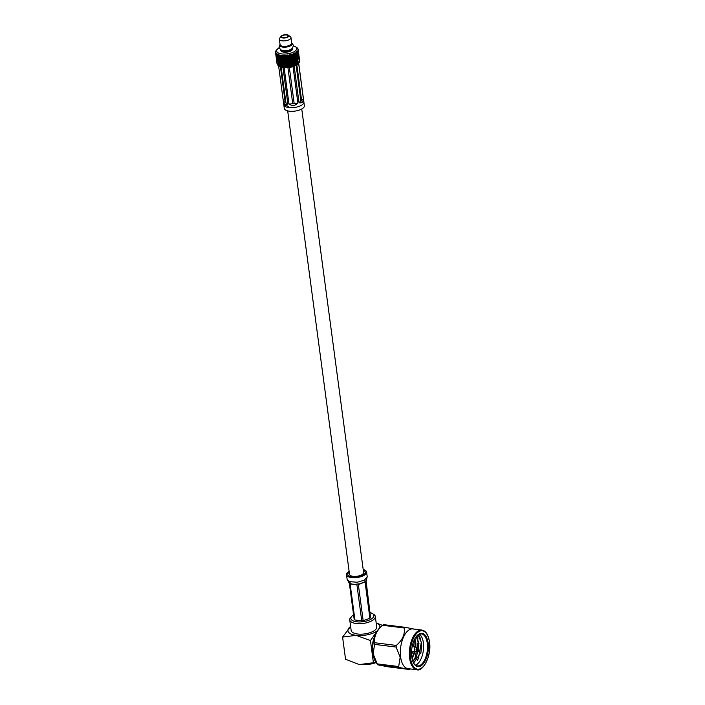 <?xml version="1.0" encoding="UTF-8"?>
<svg xmlns="http://www.w3.org/2000/svg" width="705" height="705" viewBox="0 0 705 705"><rect width="100%" height="100%" fill="white"/><g stroke="black" fill="none" stroke-linecap="round" stroke-linejoin="round"><path stroke-width="1.06" d="M287.684 110.879L349.521 574.346A7.094 2.908 -7.6 0 0 353.09 576.337A7.094 2.908 -7.6 0 0 360.264 575.483A7.094 2.908 -7.6 0 0 363.586 572.469L301.749 109.002M290.733 44.697A5.032 2.062 172.4 0 1 283.533 46.645A5.032 2.062 172.4 0 1 281.454 45.931M291.694 42.952A6.213 2.547 172.4 0 1 290.072 46.028A6.213 2.547 172.4 0 1 282.952 47.129A6.213 2.547 172.4 0 1 280.061 44.503M291.676 42.82L293.483 45.376L292.505 48.178L290.83 49.429A6.213 2.547 172.4 0 1 283.428 50.663A6.213 2.547 172.4 0 1 282.599 50.522L280.643 49.755L278.969 47.279L280.044 44.371M298.673 63.027L303.873 102.049A10.126 4.151 172.4 0 1 299.14 106.349A10.126 4.151 172.4 0 1 288.9 107.574A10.126 4.151 172.4 0 1 283.807 104.728L278.598 65.706L283.348 101.308L287.869 103.996L282.996 67.504A10.126 4.151 172.4 0 0 283.56 67.583A10.126 4.151 172.4 0 1 279.788 66.437L278.519 65.662A11.412 4.679 -7.6 0 0 278.88 65.865L279.224 66.032A11.412 4.679 -7.6 0 0 279.911 66.305L280.326 66.446A11.412 4.679 -7.6 0 0 281.128 66.658L281.612 66.764A11.412 4.679 -7.6 0 0 282.511 66.913L282.925 66.711L282.511 66.913M287.869 103.996C285.463 105.23 283.956 104.34 283.348 101.308M289.015 104.137L297.898 103.124C295.183 105.732 292.223 106.076 289.015 104.137L284.141 67.645A10.126 4.151 172.4 0 1 283.56 67.583A10.126 4.151 172.4 0 0 297.713 64.049L298.814 61.82L299.114 62.507A11.412 4.679 -7.6 0 1 298.735 62.965A11.412 4.679 -7.6 0 0 298.735 62.965L298.462 63.247A11.412 4.679 -7.6 0 1 297.933 63.679L298.092 62.533L298.471 63.23M299.035 102.719L303.406 99.017C303.326 102.119 301.863 103.353 299.035 102.719L294.17 66.217A10.126 4.151 172.4 0 1 293.033 66.622L297.898 103.124M298.664 63.036L303.397 98.471M303.406 99.017L298.612 63.089M303.723 100.894L304.357 105.662A10.126 4.151 172.4 0 1 303.071 108.094A10.126 4.151 172.4 0 1 292.029 111.328A10.126 4.151 172.4 0 1 284.291 108.341L283.648 103.573M285.869 102.419L281.154 67.054M280.449 66.781L285.146 101.987L284.564 101.899M302.251 99.863L301.555 100.11L296.84 64.807M296.126 65.274L300.85 100.7M294.108 103.097L289.358 67.469M287.931 67.627L292.681 103.265L292.046 103.794M278.995 65.547L278.775 63.899L279.303 65.741L278.466 64.781L278.325 65.53A11.412 4.679 -7.6 0 0 278.519 65.662M278.131 65.036L277.911 63.388L278.466 65.248L277.717 64.234L277.647 64.966A11.412 4.679 -7.6 0 0 278.052 65.336L278.396 65.547M277.109 63.221L277.215 64.331A11.412 4.679 -7.6 0 0 277.462 64.745L277.497 64.446M277.012 63.52L277.03 63.653A11.412 4.679 -7.6 0 0 277.039 63.741A11.412 4.679 -7.6 0 0 277.118 64.093L276.413 59.07A11.412 4.679 -7.6 0 0 276.501 59.44L276.589 59.916M297.466 57.519A10.126 4.151 172.4 0 1 282.784 61.749A10.126 4.151 172.4 0 1 278.457 60.207M279.092 47.843A10.126 4.151 -7.6 0 0 277.47 49.094A10.126 4.151 -7.6 0 0 281.736 53.933A10.126 4.151 -7.6 0 0 293.809 51.906A10.126 4.151 -7.6 0 0 295.404 46.697A10.126 4.151 -7.6 0 0 293.509 45.922M282.37 56.814L282.828 56.021L283.525 56.867L283.049 57.669L281.551 55.21L281.039 55.598A11.412 4.679 172.4 0 1 280.07 55.439L279.876 54.928L279.647 55.351A11.412 4.679 172.4 0 1 278.792 55.122L278.678 54.593L278.422 54.999A11.412 4.679 172.4 0 1 277.691 54.708L277.664 54.17L277.391 54.558A11.412 4.679 172.4 0 1 276.792 54.206L277.021 53.783L276.563 54.029A11.412 4.679 172.4 0 1 276.122 53.633L276.263 53.087L275.963 53.439A11.412 4.679 172.4 0 1 275.699 52.998L275.611 52.787A11.412 4.679 172.4 0 1 275.523 52.417A11.412 4.679 172.4 0 1 275.514 52.32L275.505 52.099A11.412 4.679 172.4 0 1 275.584 51.606L275.664 51.377A11.412 4.679 172.4 0 1 275.911 50.875L276.06 50.654A11.412 4.679 172.4 0 1 276.457 50.178A11.412 4.679 172.4 0 1 276.475 50.152L276.739 49.879M282.044 35.99A3.296 1.348 -7.6 0 0 281.621 36.775A3.296 1.348 -7.6 0 0 284.15 37.753A3.296 1.348 -7.6 0 0 287.746 36.695A3.296 1.348 -7.6 0 0 288.169 35.902A3.296 1.348 -7.6 0 0 285.64 34.933A3.296 1.348 -7.6 0 0 282.044 35.99M288.301 36.766A3.948 1.613 -7.6 0 0 288.424 35.25A3.948 1.613 -7.6 0 0 285.031 34.704A3.948 1.613 -7.6 0 0 281.489 35.92A3.948 1.613 -7.6 0 0 281.198 36.211A3.948 1.613 -7.6 0 0 283.278 38.008A3.948 1.613 -7.6 0 0 288.301 36.766M281.198 36.211L279.665 38.202A5.869 2.406 -7.6 0 0 279.347 39.172A5.869 2.406 -7.6 0 0 283.842 40.908A5.869 2.406 -7.6 0 0 290.24 39.031A5.869 2.406 -7.6 0 0 290.989 37.621A5.869 2.406 -7.6 0 0 290.425 36.775L288.424 35.25M279.347 39.172L280.079 44.653A5.869 2.406 -7.6 0 0 284.573 46.38A5.869 2.406 -7.6 0 0 290.971 44.503A5.869 2.406 -7.6 0 0 291.72 43.102L290.989 37.621M280.775 49.835L280.863 50.522A5.869 2.406 -7.6 0 0 285.358 52.249A5.869 2.406 -7.6 0 0 291.755 50.372A5.869 2.406 -7.6 0 0 292.505 48.971L292.408 48.284A5.869 2.406 -7.6 0 1 291.632 49.465A5.869 2.406 -7.6 0 1 285.534 51.333A5.869 2.406 -7.6 0 1 280.81 49.861M276.977 60.559L277.197 62.19L277.25 60.181L276.809 60.974M276.906 61.37L277.118 63.001L277.188 61M278.695 63.291L278.475 61.652L278.598 63.529M282.846 67.001L283.04 66.975A11.412 4.679 -7.6 0 0 284.027 67.063L284.741 67.248L284.987 66.182L285.692 67.01M284.591 67.09A11.412 4.679 -7.6 0 0 285.631 67.107M286.345 63.899L287.058 64.675L286.556 65.539L285.842 64.737L286.345 63.459L285.578 64.437L284.864 63.626L285.358 62.807L286.071 63.609M285.877 66.693L285.164 65.873L285.657 65.054L286.371 65.856L285.754 67.266M287.252 64.349L286.53 63.582L287.032 62.719L287.755 63.476L287.058 64.675M284.036 65.027L284.723 65.873L284.256 66.675L283.577 65.812L284.115 64.578L283.322 65.494L282.661 64.622L283.102 63.855L283.78 64.71M283.04 66.975L283.401 66.103L284.027 67.063M285.578 64.437L285.04 65.732L284.212 64.737L284.688 63.935L285.393 64.745L284.723 65.873M285.966 67.151L286.23 67.09A11.412 4.679 -7.6 0 0 287.305 67.037L287.957 67.151L288.327 66.006L289.059 66.755M287.913 66.984A11.412 4.679 -7.6 0 0 288.997 66.86M289.72 63.512L290.434 64.217L289.94 65.151L289.217 64.428L289.623 63.08L288.944 64.155L288.222 63.424L288.724 62.525L289.447 63.247M289.244 66.411L288.521 65.671L289.024 64.772L289.746 65.494L289.024 67.028M290.619 63.864L289.905 63.168L290.398 62.234L291.103 62.912L290.434 64.217M287.332 64.966L288.063 65.724L287.552 66.605L286.829 65.829L287.314 64.516L286.371 65.856M286.23 67.09L286.644 66.147L287.305 67.037M288.248 65.398L287.525 64.64L288.028 63.758L288.759 64.499L288.063 65.724M280.793 62.419L281.401 63.335L281.013 64.049L280.431 63.124L280.96 61.978L279.762 63.714L279.541 62.084L280.088 63.036M279.224 66.032L279.436 65.257L279.911 66.305M280.299 63.388L280.872 64.322L280.511 65.019L279.964 64.076L280.475 62.956L279.347 64.64L279.136 63.009L279.647 63.97M280.061 65.97L279.841 64.331L280.387 65.283L279.947 66.226M282.502 64.904L283.154 65.776L282.723 66.543L282.079 65.644L282.626 64.455L281.85 65.309L281.233 64.393L281.63 63.67L282.264 64.569M283.956 64.419L283.278 63.573L283.736 62.789L284.423 63.626L283.154 65.776M281.612 66.764L281.93 65.926L282.564 66.825M282.203 62.657L282.855 63.529L282.423 64.287L281.78 63.397L282.326 62.207L281.401 63.335M281.092 64.666L281.7 65.583L281.313 66.305L280.872 64.322M280.326 66.446L280.599 65.636L281.128 66.658M276.748 61.476L276.889 62.648M298.629 58.083L298.656 57.59A11.412 4.679 -7.6 0 0 298.902 57.105L298.629 58.541M299.528 60.366L299.678 61.053A11.412 4.679 -7.6 0 1 299.607 61.52L299.484 59.352M299.361 58.48L299.22 57.413L299.361 58.48M299.325 58.268L299.502 59.96M299.299 61.088L299.519 61.776A11.412 4.679 -7.6 0 1 299.29 62.243L299.299 60.683M299.052 56.382L298.982 56.858A11.412 4.679 -7.6 0 0 299.052 56.382L299.184 57.105M295.712 61.626L296.25 62.207L295.924 63.256L295.439 61.247L295.139 62.437L294.54 61.828L294.919 60.797L295.501 61.406M295.219 63.045L295.8 63.644L295.439 64.693L294.84 64.076L294.972 62.657L294.611 63.847L293.985 63.221L294.39 62.216L294.998 62.816M296.373 61.811L295.836 61.229L296.153 60.181L296.664 60.762L296.25 62.207M289.306 66.878L289.605 66.772A11.412 4.679 -7.6 0 0 290.671 66.587L291.262 66.455A11.412 4.679 -7.6 0 0 292.302 66.208L292.866 66.05A11.412 4.679 -7.6 0 0 293.844 65.741L294.699 64.463L295.298 65.08M294.364 65.556A11.412 4.679 -7.6 0 0 295.254 65.195M293.835 63.6L294.461 64.225L294.047 65.248L293.403 64.604L293.624 63.194L293.157 64.367L292.487 63.714L292.936 62.736L293.588 63.362M292.866 66.05L293.236 64.983L293.844 65.741M298.03 58.806L298.092 58.312A11.412 4.679 -7.6 0 0 298.497 57.828L298.162 59.246M295.439 65.168L295.73 64.983A11.412 4.679 -7.6 0 0 296.514 64.587L297.149 63.221L297.369 64.181L297.933 63.679M297.069 62.613L296.567 62.031L296.849 60.974L297.325 61.547L296.849 62.86L297.625 63.803M296.928 64.358A11.412 4.679 -7.6 0 0 297.598 63.926M297.792 60.286L298.012 61.917L297.863 59.881M297.713 63.397L297.492 61.758L297.88 63.609M296.452 62.428L296.673 64.067L296.135 63.476L296.567 62.031M295.73 64.983L296.012 63.873L296.514 64.587M297.193 59.511L297.413 61.141L297.298 59.026A11.412 4.679 -7.6 0 0 297.854 58.55L297.457 59.943M296.77 60.366L296.285 59.705A11.412 4.679 -7.6 0 0 296.99 59.255L296.549 60.612L297.325 61.547M299.599 60.242L299.66 60.736A11.412 4.679 -7.6 0 1 299.669 60.806L299.66 60.736A11.412 4.679 -7.6 0 0 299.651 60.63M293.536 61.361L294.161 61.978L293.747 62.992L293.104 62.357L293.324 60.947L292.231 63.468L291.544 62.807L292.011 61.837L292.69 62.489L291.579 64.807L290.883 64.12L291.368 63.168L292.055 63.838M291.262 66.455L291.667 65.415L292.302 66.208M293.157 64.367L292.531 65.724L291.844 65.054L292.311 64.084L292.989 64.737L292.355 66.094M290.698 64.472L291.403 65.16L290.918 66.12L290.204 65.415L290.583 64.04L289.746 65.494M289.605 66.772L290.019 65.759L290.671 66.587M292.355 63.203L291.403 65.16M291.579 64.807L290.654 66.755M278.475 61.652L278.413 62.128M277.611 61.141L277.682 61.591M294.919 60.797L294.161 61.978M292.663 65.442L292.231 66.393M296.153 60.181L295.439 61.247L297.246 62.824M294.311 61.599L293.721 60.903A11.412 4.679 -7.6 0 0 294.655 60.524L295.836 61.229M295.624 61.009L295.087 60.33A11.412 4.679 -7.6 0 0 295.915 59.916L296.664 60.762M296.902 61.044L296.946 60.577M282.423 64.287L281.7 65.583M283.736 62.789L282.855 63.529M283.022 63.247L282.397 62.313A11.412 4.679 -7.6 0 0 283.428 62.401L282.661 64.622M281.85 65.309L281.172 66.578M281.313 66.305L281.383 66.834M283.322 65.494L282.723 67.081M285.358 62.807L284.423 63.626M283.78 62.304L284.741 63.485L284.212 64.737M283.912 62.489L283.948 62.428A11.412 4.679 -7.6 0 0 285.031 62.437L284.864 63.626M284.688 63.935L285.393 64.745M280.211 62.78L279.682 61.776A11.412 4.679 -7.6 0 0 280.528 61.996L279.762 63.714M281.551 63.062L280.969 62.093A11.412 4.679 -7.6 0 0 281.912 62.252L280.387 65.283M280.511 65.019L280.264 66.332L280.731 65.371M288.944 64.155L287.376 67.195M290.398 62.234L288.759 64.499M289.64 62.904L288.953 62.111A11.412 4.679 -7.6 0 0 290.081 61.917L289.905 63.168M289.94 65.151L289.517 66.684M292.011 61.837L291.103 62.912M291.28 62.56L290.619 61.802A11.412 4.679 -7.6 0 0 291.703 61.538L290.883 64.12M284.987 66.182L284.194 67.222M287.032 62.719L285.842 64.737M286.256 63.291L285.578 62.428A11.412 4.679 -7.6 0 0 286.706 62.375L286.53 63.582M285.657 65.054L286.644 65.697L286.142 67.001M288.724 62.525L287.755 63.476M287.948 63.15L287.261 62.322A11.412 4.679 -7.6 0 0 288.398 62.19L287.525 64.64M286.644 66.147L287.957 67.151M279.541 62.084L278.951 62.639M294.928 54.479L295.254 53.421L295.765 54.003L295.465 55.069L294.54 54.488L295.351 55.457L295.025 56.506L294.461 55.915L294.805 54.867M278.739 57.22L278.449 57.889L278.228 56.25L278.739 57.22L279.392 56.629L279.973 57.572L279.612 58.277L278.334 56.003L278.642 55.325L278.863 56.964M280.634 59.89L281.031 59.167L281.656 60.066L281.251 60.806L279.823 58.621L280.193 57.916L280.801 58.832L280.414 59.546M281.251 60.806L281.903 60.401L282.828 61.053M281.533 61.053A11.412 4.679 -7.6 0 0 282.476 61.168M278.642 58.251L278.942 57.581L279.488 58.533L279.162 59.211L278.642 58.251M279.911 60.515L279.691 58.885L280.273 59.81L279.911 60.515L280.493 60.163L281.401 60.868M280.167 60.789A11.412 4.679 -7.6 0 0 281.022 60.965M278.043 55.88L277.788 56.541L277.347 55.536L277.567 54.893L278.449 55.827L277.691 54.708M281.762 57.872L282.203 57.105L282.881 57.969L282.423 58.744L280.881 56.638L281.304 55.898L281.956 56.779L281.515 57.537M283.613 60.233L284.089 59.431L284.794 60.242L284.3 61.062L282.67 59.061L283.137 58.286L283.824 59.123L283.348 59.916M284.3 61.062L285.058 60.551L286.019 61.141L285.243 60.233L285.736 59.396L286.459 60.172L285.957 61.035M284.626 61.273A11.412 4.679 -7.6 0 0 285.684 61.256M279.524 56.374L279.894 55.66L280.493 56.576L280.114 57.299L278.792 55.122M281.18 58.894L281.603 58.154L282.256 59.026L281.815 59.784L280.334 57.651L280.731 56.92L281.357 57.819L280.951 58.559M282.723 60.991L282.062 60.11L282.502 59.352L283.181 60.207L282.723 60.991L283.436 60.524L284.265 61.018M283.031 61.22A11.412 4.679 -7.6 0 0 284.036 61.264M277.655 59.775A11.412 4.679 -7.6 0 1 277.18 59.431L277.312 58.885L278.061 59.749M275.981 55.201L276.219 56.259L275.981 55.201M275.911 54.223L275.699 52.998M277.171 58.506L277.012 56.638L277.232 58.268M276.695 57.096L276.519 55.228L276.739 56.867M275.69 53.642L275.54 52.47M276.016 55.986L276.201 57.043L276.016 55.986M276.149 56.973L276.263 57.916A11.412 4.679 -7.6 0 0 276.263 57.916A11.412 4.679 -7.6 0 0 276.254 57.907L275.611 52.787M276.95 59.22A11.412 4.679 -7.6 0 1 276.624 58.823L276.677 58.303L277.338 59.211M278.263 59.158L278.528 58.497L279.039 59.467L278.748 60.136L278.263 59.158M278.352 58.136L278.087 58.788L277.876 57.149L278.449 57.889M279.718 60.665A11.412 4.679 -7.6 0 1 278.977 60.419L279.242 59.828L280.114 60.586M277.7 56.779L277.488 57.422L277.268 55.774L277.788 56.541M277.109 55.404L276.792 54.206M278.59 60.269A11.412 4.679 -7.6 0 1 277.973 59.96L278.175 59.396L278.986 60.207M277.999 59.026L277.788 59.669L277.567 58.03L278.087 58.788M276.016 54.391L276.298 55.448L276.016 54.391M291.588 56.964L292.037 55.977L292.69 56.62L292.258 57.616L291.244 56.911L292.258 57.616M292.196 55.607L292.628 54.593L293.262 55.228L292.848 56.241L290.945 54.655L291.844 55.563L291.332 56.717L290.645 56.047L291.112 55.078L291.782 55.73L291.244 56.911L292.082 57.986L291.632 58.964L290.945 58.303L291.412 57.334M293.386 58.718L293.791 57.704L294.399 58.312L294.011 59.343L293.024 58.691L294.011 59.343M293.562 57.475L293.148 58.489L292.505 57.854L292.927 56.858L293.791 57.704M292.505 57.854L291.544 59.158L292.478 59.995L291.888 59.211L292.337 58.224L292.989 58.859L292.557 59.863M291.156 57.087L290.68 58.057L289.984 57.369L290.46 56.418L291.244 56.911L290.627 58.242L292.372 59.987M292.496 59.943L293.227 59.097L293.791 59.484M292.857 59.987A11.412 4.679 -7.6 0 0 293.782 59.652M290.204 56.162L289.72 57.114L289.006 56.409L289.499 55.466L291.244 56.911L291.465 56.435M294.593 54.646L294.241 55.686L293.641 55.069L294.02 54.038L295.351 55.457M293.941 57.325L294.32 56.303L294.901 56.894L294.54 57.933L293.562 57.308L294.399 58.312M294.1 56.074L293.712 57.096L293.086 56.479L293.492 55.457L294.32 56.303M286.926 60.136L287.429 59.255L288.151 59.995L287.649 60.894L286.715 60.013L287.596 60.974L288.424 60.269L289.059 60.903L288.618 59.925L289.12 59.008L289.834 59.714L289.332 60.648M287.984 61.062A11.412 4.679 -7.6 0 0 289.059 60.903M284.943 57.995L285.437 57.149L286.16 57.925L285.657 58.788L284.785 57.854L285.657 58.788M285.173 56.849L284.67 57.687L283.965 56.876L284.459 56.047L286.415 57.775L285.631 56.823L286.133 55.959L286.856 56.726L286.353 57.607M287.155 58.973L286.653 59.846L285.93 59.079L286.433 58.215L289.235 60.736M284.265 59.123L284.758 58.303L285.472 59.105L284.97 59.934L284.141 58.982L284.97 59.934M284.494 58.004L284 58.815L283.313 57.986L283.789 57.175L284.67 57.687M286.019 61.141L286.732 60.463L287.596 60.974M286.292 61.22A11.412 4.679 -7.6 0 0 287.367 61.132M290.284 59.617L290.768 58.665L291.456 59.335L290.98 60.304L289.984 59.537L290.98 60.304M290.504 58.409L290.019 59.361L289.306 58.665L289.799 57.731L290.68 58.057M290.945 60.427L291.711 59.581M291.297 60.436A11.412 4.679 -7.6 0 0 292.302 60.154M289.535 57.466L289.032 58.4L288.319 57.687L288.821 56.761L290.768 58.665M288.548 56.488L288.045 57.413L287.323 56.673L287.825 55.766L289.72 57.114M289.323 60.762L290.099 59.969L290.839 60.401M289.667 60.797A11.412 4.679 -7.6 0 0 290.716 60.577M288.847 58.744L288.345 59.652L287.622 58.92L288.125 58.022L290.019 59.361M287.851 57.748L287.349 58.647L286.627 57.889L287.129 57.008L289.032 58.4M275.99 55.898L275.849 54.726M276.483 58.594A11.412 4.679 -7.6 0 1 276.307 58.163L276.853 58.612M298.462 51.729L298.312 50.654L298.462 51.729M297.968 49.376L297.625 48.61L298.065 49.033A11.412 4.679 172.4 0 1 298.153 49.403A11.412 4.679 172.4 0 1 298.162 49.5L298.277 50.346M298.761 53.977L298.612 52.91L298.761 53.977M298.1 51.676L298.092 50.593L298.312 52.232L297.369 51.007L297.951 52.963L297.73 51.315M298.426 51.518L298.576 52.602M298.462 51.923L298.55 52.998L298.462 51.923M297.783 56.144L297.907 55.06L298.224 55.616L298.127 56.7L297.387 56.215L297.431 54.303L297.642 55.933M298.259 56.779L298.33 55.818L298.567 56.312A11.412 4.679 -7.6 0 1 298.259 56.779L297.871 56.858M297.29 54.091L297.105 55.175L296.682 54.611L296.884 53.527L297.29 54.091M297.58 57.493L297.73 56.55L298.039 57.034A11.412 4.679 -7.6 0 1 297.58 57.493L297.184 57.554M297.589 56.338L297.404 57.413L296.981 56.849L297.193 55.783L297.589 56.338M297.034 55.572L296.814 56.638L296.347 56.074L296.594 55.008L297.034 55.572M298.55 55.448L298.885 54.875A11.412 4.679 -7.6 0 1 298.885 54.884L298.726 53.765M298.894 55.325A11.412 4.679 -7.6 0 0 298.885 54.884M298.056 53.175L298.092 52.082L298.312 53.721L297.951 52.963M298.761 54.17L298.849 55.246L298.761 54.17M298.576 53.404L298.612 54.479L298.576 53.404M297.951 54.664L298.03 53.58L298.303 54.126L298.25 55.21L297.563 54.743L297.607 52.813L297.827 54.452M298.7 56.047L298.849 55.58A11.412 4.679 -7.6 0 1 298.7 56.047L298.33 56.153M298.62 54.884L298.612 55.968L298.62 54.884M297.484 52.602L297.343 53.686L296.955 53.131L297.131 52.047L297.484 52.602M296.682 58.189L296.893 57.255L297.281 57.748A11.412 4.679 -7.6 0 1 296.682 58.189L296.276 58.233M296.726 57.043L296.47 58.11L295.968 57.528L296.25 56.47L296.726 57.043L296.303 56.541M295.183 58.859L295.853 57.925L296.47 58.11M295.571 58.85A11.412 4.679 -7.6 0 0 296.303 58.436M293.086 56.479L292.037 55.977M291.236 54.699L290.733 54.444L291.112 55.078M292.848 56.241L293.712 57.096M294.54 57.933L295.104 57.123L295.651 57.704L295.325 58.753L294.761 58.154M292.734 54.215L293.412 54.84L292.628 54.593M293.641 55.069L294.901 56.894M295.025 56.506L295.554 55.677L295.765 57.308L295.236 56.726M290.645 56.047L289.376 55.034L290.46 56.418M292.337 58.224L293.148 58.489M289.64 55.105L289.165 54.814L289.499 55.466M294.1 53.651L294.725 54.25L294.02 54.038M295.465 55.069L295.95 54.223L296.171 55.862L295.668 55.281M296.294 52.752L296.514 54.391L296.047 52.064L295.862 53.606L294.963 53.051L295.765 54.003M295.307 53.025L294.805 52.866L295.254 53.421M295.968 57.528L296.188 58.286M295.104 57.123L295.853 57.925M296.347 56.074L296.893 57.255M285.631 56.823L284.485 55.598L285.437 57.149M286.627 57.889L287.429 59.255M284.617 55.713L284.265 55.342L284.459 56.047M287.05 56.391L286.115 55.51L287.085 56.559L287.525 55.536A11.412 4.679 172.4 0 1 286.362 55.669M287.323 56.673L288.125 58.022M286.292 55.616L285.886 55.272L286.133 55.959M284.009 58.832L284.089 59.431M285.243 60.233L285.957 61.106M283.824 59.123L283.436 60.524M283.965 56.876L282.828 56.021M283.525 56.867L284.758 58.303M285.93 59.079L286.653 59.846M284.265 55.342L283.789 57.175M290.945 58.303L289.385 60.709M291.888 59.211L290.98 60.374M289.006 56.409L287.755 55.325L288.821 56.761M291.456 59.335L291.755 58.691M287.975 55.413L287.534 55.096L287.825 55.766M276.395 54.84L276.122 53.633M280.881 56.638L280.07 55.439M283.181 60.207L282.961 61.062M279.823 58.621L279.242 59.828M279.726 55.298L278.942 57.581M281.11 55.545L279.691 58.885M297.448 48.76L297.316 48.319M296.699 48.213L296.576 47.438L297.113 47.79A11.412 4.679 172.4 0 1 297.554 48.187M297.651 52.408L297.131 52.047M277.338 61.37L277.021 60.286A11.412 4.679 -7.6 0 0 277.444 60.683L277.47 60.762M276.818 60.762L276.589 59.661A11.412 4.679 -7.6 0 0 276.853 60.084L276.871 60.172M279.048 62.392L278.59 61.361A11.412 4.679 -7.6 0 0 279.303 61.652L279.347 61.723M278.087 61.925L277.691 60.859A11.412 4.679 -7.6 0 0 278.263 61.203L278.299 61.282M276.422 58.48A11.412 4.679 -7.6 0 0 276.395 58.744L276.404 58.973A11.412 4.679 -7.6 0 0 276.413 59.07M276.589 60.401L276.448 59.229M276.395 58.744L276.536 59.387M298.911 58.233L298.656 57.678M298.867 56.136L298.867 55.475A11.412 4.679 -7.6 0 0 298.805 55.36M299.052 56.153A11.412 4.679 -7.6 0 0 299.043 56.056A11.412 4.679 -7.6 0 0 298.955 55.686L298.594 55.66M298.426 58.956L298.083 58.4M297.713 59.678L297.281 59.114M277.206 63.617L277.47 64.675M296.109 52.593A11.412 4.679 172.4 0 1 295.386 53.06M294.805 52.866L294.725 54.25M295.034 53.254A11.412 4.679 172.4 0 1 294.188 53.686M278.422 54.999L278.149 55.633M277.391 54.558L277.18 55.166M281.039 55.598L280.643 56.303M279.647 55.351L279.312 56.021M275.505 52.099L275.637 52.628M276.563 54.029L276.43 54.611M275.963 53.439L275.919 54.003M290.733 54.444L290.381 55.801M290.83 54.884A11.412 4.679 172.4 0 1 289.72 55.149M289.165 54.814L288.733 56.144M289.209 55.254A11.412 4.679 172.4 0 1 288.054 55.466M293.588 53.457L293.412 54.84M293.782 53.871A11.412 4.679 172.4 0 1 292.822 54.25M292.223 53.985L291.949 55.36M292.363 54.417A11.412 4.679 172.4 0 1 291.315 54.743M284.23 55.721L283.701 56.567M284.159 55.783A11.412 4.679 172.4 0 1 283.049 55.774M282.996 55.704L282.696 55.307L282.123 56.488M282.555 55.748A11.412 4.679 172.4 0 1 281.498 55.66M285.886 55.272L285.358 56.532M285.833 55.713A11.412 4.679 172.4 0 1 284.679 55.774M275.664 51.377L275.875 51.906M298.109 49.491L298.25 50.742M298.171 49.72A11.412 4.679 172.4 0 1 298.092 50.214M298.03 50.205L298.012 51.474M298.021 50.443A11.412 4.679 172.4 0 1 297.766 50.945M297.519 48.178L297.713 48.381A11.412 4.679 172.4 0 1 297.977 48.821M295.95 54.223L296.426 54.796M297.695 50.927L297.528 52.196M297.616 51.174A11.412 4.679 172.4 0 1 297.202 51.668M297.122 51.65L296.673 51.535L296.805 52.919L296.32 52.355M296.972 51.897A11.412 4.679 172.4 0 1 296.4 52.381M295.404 46.697L296.664 47.482A11.412 4.679 172.4 0 1 296.884 47.614M295.554 55.677L296.171 55.862M276.06 50.654L276.36 51.183M292.857 62.119L292.223 61.397A11.412 4.679 -7.6 0 0 293.236 61.071L293.289 61.123M293.914 59.431L294.619 58.541L295.325 58.753M294.285 59.449A11.412 4.679 -7.6 0 0 295.131 59.07M282.855 50.575A4.935 2.027 -7.6 0 0 290.601 49.544M287.534 55.096L287.525 55.536M279.303 61.652L279.762 61.599M289.605 66.94L285.543 62.498M293.236 61.071L293.721 60.903M294.619 58.541L295.069 58.912M295.827 59.766L296.267 59.784M279.876 58.453L279.436 59.396M283.049 55.325L280.22 60.612M283.842 56.726L281.515 60.886M279.577 56.197L279.145 57.149M287.913 55.043L284.494 61.132M289.526 54.743L286.107 61.097M291.086 54.347L287.746 60.956M286.265 55.237L284.141 58.982M286.961 62.216L291.218 66.64M288.601 62.031L292.769 66.244M285.04 65.732L286.327 67.248M290.284 61.793L294.223 65.759M291.8 61.361L295.545 65.212M293.271 60.903L296.717 64.596M353.575 614.892A11.606 4.759 -7.6 0 0 351.813 616.267A11.606 4.759 -7.6 0 0 356.704 621.81A11.606 4.759 -7.6 0 0 370.548 619.484A11.606 4.759 -7.6 0 0 372.363 613.526A11.606 4.759 -7.6 0 0 370.301 612.654M372.363 613.526L373.632 614.302A12.893 5.287 172.4 0 1 375.316 616.47A12.893 5.287 172.4 0 1 369.279 621.96A12.893 5.287 172.4 0 1 356.228 623.511A12.893 5.287 172.4 0 1 349.742 619.889A12.893 5.287 172.4 0 1 350.79 617.351L351.813 616.267M349.742 619.889L351.143 630.376A12.893 5.287 -7.6 0 0 357.629 634.007A12.893 5.287 -7.6 0 0 370.68 632.447A12.893 5.287 -7.6 0 0 376.708 626.965L375.316 616.47M416.805 650.495L415.915 651.455A2.388 1.172 -82.9 0 1 415.201 651.79A2.388 1.172 -82.9 0 1 414.337 650.407A2.388 1.172 -82.9 0 1 415.791 647.049A2.388 1.172 -82.9 0 1 416.399 647.551L417.025 648.697A1.093 0.538 97.1 0 0 416.355 648.706A1.093 0.538 97.1 0 0 416.082 650.01A1.093 0.538 97.1 0 0 416.805 650.495A1.093 0.538 97.1 0 0 417.149 649.102A1.093 0.538 97.1 0 0 417.025 648.697M428.146 643.039A16.761 8.24 -82.9 0 1 423.872 663.044A16.761 8.24 -82.9 0 1 413.632 663.141A16.761 8.24 -82.9 0 1 411.773 656.91A16.761 8.24 -82.9 0 1 417.052 635.663A16.761 8.24 -82.9 0 1 428.146 643.039M413.482 662.841A16.118 7.922 97.1 0 0 417.413 665.899A16.118 7.922 97.1 0 0 427.274 643.242A16.118 7.922 97.1 0 0 421.387 633.91A16.118 7.922 97.1 0 0 416.831 635.91L417.994 638.986M413.65 663.123L420.964 652.363L421.652 643.145L418.109 634.835M415.518 665.159A16.118 7.922 97.1 0 0 423.37 642.757A16.118 7.922 97.1 0 0 419.378 634.165M420.171 640.519A19.996 9.826 97.1 0 0 419.087 635.725M421.872 630.058L412.874 628.939A19.996 9.826 97.1 0 0 400.634 657.06A19.996 9.826 97.1 0 0 407.931 668.631L416.928 669.75A19.996 9.826 -82.9 0 1 409.631 658.179A19.996 9.826 -82.9 0 1 421.872 630.058C425.811 630.772 428.349 634.685 429.495 641.814C431.927 655.553 422.806 672.209 416.928 669.75M398.695 666.542L400.158 657.148L396.095 647.058L374.593 644.388L373.13 653.782L377.201 663.872L398.695 666.542A22.992 11.298 97.1 0 0 399.268 667.494L377.783 664.841L375.941 662.251A19.996 9.826 -82.9 0 1 372.963 653.614A19.996 9.826 -82.9 0 1 380.286 627.291L383.009 624.974A22.992 11.298 -82.9 0 1 383.45 624.612L404.943 627.291L415.36 629.309M377.201 663.872A22.992 11.298 -82.9 0 0 377.774 664.815L388.182 666.842L409.684 669.521L399.268 667.494M409.684 669.521A22.992 11.298 97.1 0 0 410.125 669.16L410.389 668.939M418.303 651.376A22.992 11.298 97.1 0 0 418.532 649.746L418.814 649.067M374.161 638.254A14.814 7.279 97.1 0 0 372.689 650.116M374.998 635.698A14.814 7.279 97.1 0 0 372.575 651.103A14.814 7.279 97.1 0 0 372.866 652.804M415.58 645.154L415.474 647.014M414.655 639.179L415.095 646.97M414.346 651.684L411.984 658.223M418.541 642.149L417.906 651.817L416.126 656.848L412.804 661.272M418.673 645.533L417.853 652.037M417.607 638.933L418.153 642.105L414.857 659.016M421.766 645.815L420.929 652.504M419.766 636.686L421.255 642.493L418.479 658.382L417.334 660.444M416.417 636.412L418.955 643.304L416.514 656.893L412.901 661.537M414.928 638.677L415.862 642.925L415.888 647.075M415.122 651.781L412.09 658.761M416.258 636.615L418.567 643.26L418.673 645.771M414.707 639.091L415.501 647.014M414.734 651.728L411.993 658.285M374.831 642.757L396.325 645.436C402.52 640.078 405.128 634.262 404.141 627.97L382.639 625.291C376.452 630.649 373.844 636.465 374.831 642.757A22.992 11.298 -82.9 0 0 374.593 644.388M404.943 627.291A22.992 11.298 97.1 0 0 404.141 627.97M396.325 645.436A22.992 11.298 97.1 0 0 396.095 647.058M358.404 664.251L359.947 664.489A16.118 6.609 172.4 0 1 358.466 664.26L345.547 659.272L342.586 637.091L350.623 626.445A16.118 6.609 -7.6 0 0 356.051 635.337L342.586 637.091M376.17 662.577A16.118 6.609 172.4 0 1 359.947 664.489L373.412 662.735L370.451 640.563L356.051 635.337A16.118 6.609 -7.6 0 0 377.351 630.808M376.17 622.938L382.507 625.397M373.412 662.735L376.021 662.365M377.281 630.922L370.451 640.563M379.81 627.723A16.118 6.609 -7.6 0 0 376.188 623.035M349.239 572.204A8.83 3.622 -7.6 0 0 347.794 574.575A8.83 3.622 -7.6 0 0 356.633 577.042A8.83 3.622 -7.6 0 0 365.313 572.24A8.83 3.622 -7.6 0 0 363.295 570.327M349.134 571.411A10.126 4.151 -7.6 0 0 346.516 574.742A10.126 4.151 -7.6 0 0 356.651 577.571A10.126 4.151 -7.6 0 0 366.591 572.063A10.126 4.151 -7.6 0 0 363.19 569.534M366.309 578.514L366.353 580.259L365.031 581.678L360.158 583.722L354.967 584.313L350.121 583.978L351.301 583.855L350.57 583.617L349.654 581.669L357.268 582.242L364.503 580.118L367.208 576.725L366.565 579.184M354.967 584.313L356.933 584.824L361.744 620.858A9.156 3.754 -7.6 0 0 362.458 620.788A9.156 3.754 -7.6 0 0 363.172 620.691L358.36 584.665L360.158 583.722M350.57 583.617L348.667 582.286L349.398 583.546L354.201 619.572A9.156 3.754 -7.6 0 0 354.932 620.003L350.121 583.978L356.933 584.824M363.798 582.427L365.102 582.26L369.913 618.294A9.156 3.754 -7.6 0 0 370.61 617.695L365.798 581.607M365.807 581.537L366.353 580.259M363.806 582.418L358.36 584.665M366.054 580.814L370.61 617.695M354.932 620.003L361.744 620.858M363.172 620.691L369.913 618.294M348.667 582.286L348.42 581.678M288.759 106.525L284.23 104.781M285.225 102.569L285.948 103M300.929 101.282L301.625 100.692M292.76 103.847L294.188 103.688M413.209 646.732A10.963 5.384 97.1 0 0 413.051 643.921A10.963 5.384 97.1 0 0 412.971 643.374M429.407 641.973A19.352 9.509 97.1 0 0 417.624 632.482A19.352 9.509 97.1 0 0 410.504 657.976A19.352 9.509 97.1 0 0 422.295 667.468A19.352 9.509 97.1 0 0 429.407 641.973M411.561 654.663A10.963 5.384 97.1 0 0 412.619 651.464M363.524 574.848L362.211 574.522M351.39 575.967L350.209 576.62M346.516 574.742L347.142 579.404L349.654 581.669M277.47 49.094L276.457 50.178M277.039 63.741L276.968 63.265M299.396 58.744L299.299 57.986M275.867 55.008L275.77 54.259M276.166 57.255L276.069 56.506M298.497 51.994L298.4 51.236M298.797 54.241L298.7 53.483M276.774 61.758L276.668 61.009M299.096 56.497L299.043 56.056M415.791 647.049L412.161 646.6M413.297 646.741L413.042 643.145M414.699 651.896L414.804 651.429M417.792 652.275L417.906 651.817M412.707 651.482L411.579 654.901M415.201 651.79L411.57 651.332M348.411 581.616L347.142 579.413M366.591 572.063L367.208 576.725"/></g></svg>
